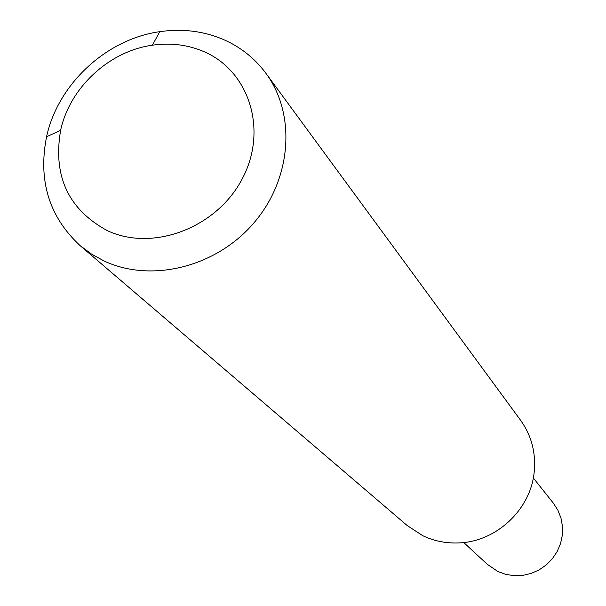 <?xml version="1.0" encoding="UTF-8"?>
<svg xmlns="http://www.w3.org/2000/svg" width="606" height="606" viewBox="0 0 606 606"><rect width="100%" height="100%" fill="white"/><g stroke="black" fill="none" stroke-linecap="round" stroke-linejoin="round"><path stroke-width="0.91" d="M265.867 73.235L520.569 420.246C531.568 435.646 536.098 453.03 534.159 472.407C530.545 509.904 495.806 542.143 458.136 542.946C445.599 543.385 433.798 540.953 422.723 535.674L407.141 525.5L80.106 245.612C49.101 216.834 37.928 180.535 46.579 136.721C57.934 84.045 106.406 39.064 159.779 31.671C181.732 28.497 202.51 30.921 222.114 38.951C239.862 46.457 254.444 57.888 265.867 73.235C296.395 114.382 291.766 178.975 253.869 222.94C216.198 267.087 151.439 283.184 104.209 261.05L91.574 254.126L80.106 245.612M202.828 51.177C249.013 70.054 268.337 129.82 242.332 178.634C217.024 227.742 152.954 252.111 107.398 230.674C68.38 209.517 52.79 176.088 60.615 130.373C69.751 87.673 109.141 51.116 152.401 45.192C170.195 42.647 187.004 44.639 202.828 51.177M463.734 542.521L487.307 564.322L497.791 571.45L505.76 574.374L514.206 575.7L522.796 575.374L531.22 573.412L539.158 569.882L546.309 564.913L552.414 558.687L557.232 551.437L560.588 543.446L562.368 535.007L562.489 526.44L560.974 518.054L557.868 510.176L553.293 503.086L533.318 477.952M60.615 130.373L46.579 136.721M152.401 45.192L159.779 31.671"/></g></svg>

